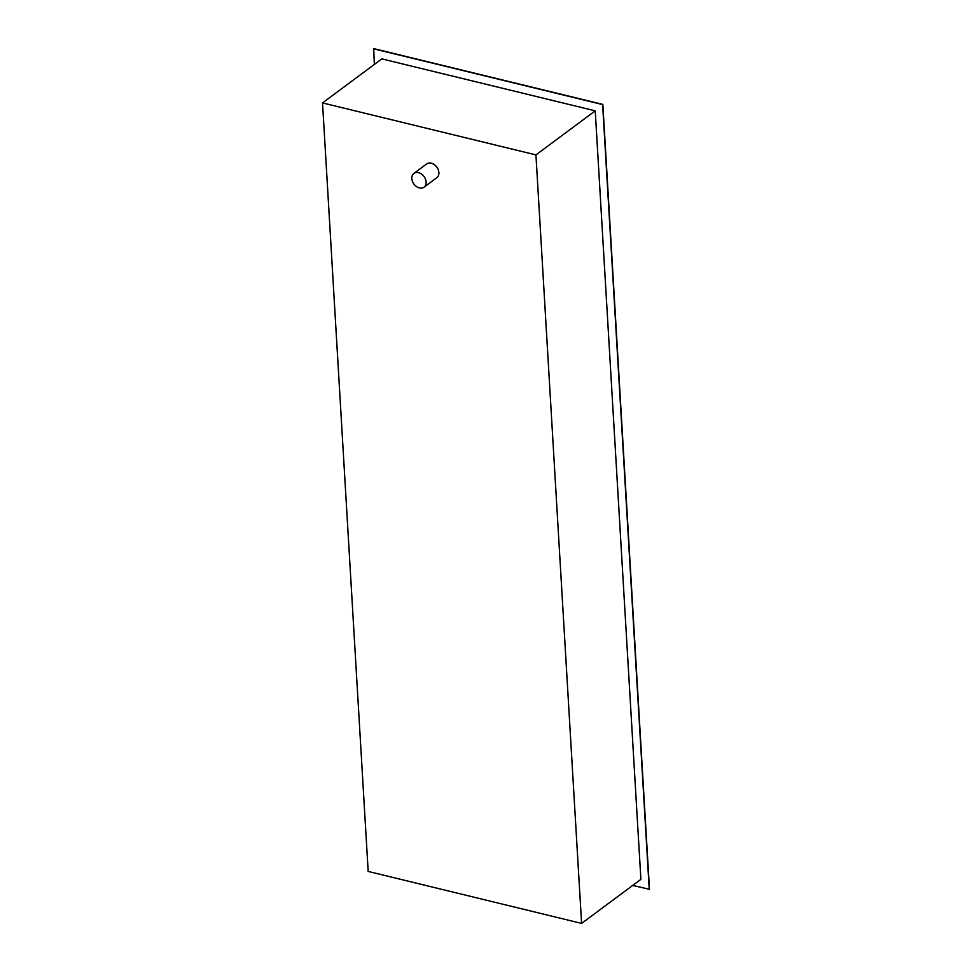 <?xml version="1.0" encoding="UTF-8"?>
<svg xmlns="http://www.w3.org/2000/svg" width="972" height="972" viewBox="0 0 972 972"><rect width="100%" height="100%" fill="white"/><g stroke="black" fill="none" stroke-linecap="round" stroke-linejoin="round"><path stroke-width="1.46" d="M374.378 64.407L373.673 48.6L602.847 104.405L649.478 889.295L632.699 885.431M373.442 48.77L602.616 104.575L649.247 889.465M322.522 102.923L381.814 58.879L595.229 110.844L640.888 879.356L581.596 923.4L368.181 871.434L322.522 102.923L535.937 154.9L595.229 110.844M426.137 182.031A8.541 6.294 -126.6 0 0 421.508 174.049A8.541 6.294 -126.6 0 0 413.89 173.429A8.541 6.294 -126.6 0 0 411.824 178.544A8.541 6.294 -126.6 0 0 416.453 186.527A8.541 6.294 -126.6 0 0 424.071 187.146A8.541 6.294 -126.6 0 0 426.137 182.031M413.89 173.429L426.623 163.964A8.541 6.294 53.4 0 1 434.241 164.584A8.541 6.294 53.4 0 1 438.882 172.566A8.541 6.294 53.4 0 1 436.817 177.682L424.071 187.146M535.937 154.9L581.596 923.4"/></g></svg>
